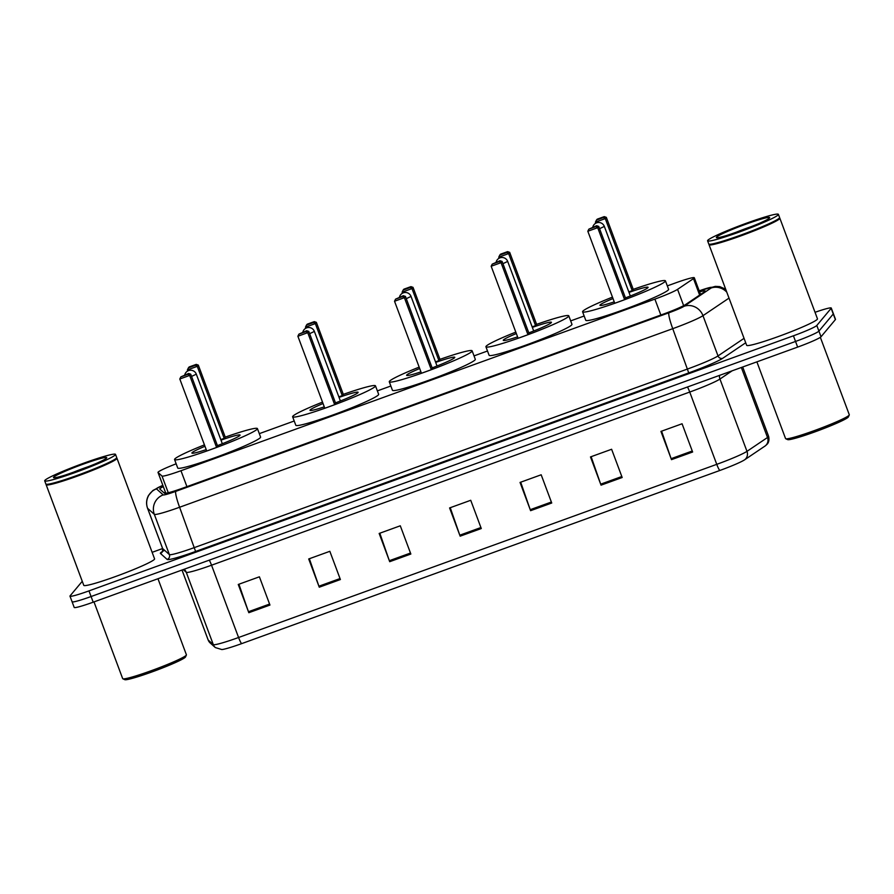 <?xml version="1.0" encoding="UTF-8"?>
<svg xmlns="http://www.w3.org/2000/svg" width="894" height="894" viewBox="0 0 894 894"><rect width="100%" height="100%" fill="white"/><g stroke="black" fill="none" stroke-linecap="round" stroke-linejoin="round"><path stroke-width="1.34" d="M176.152 463.807A22.685 1.743 -20.5 0 0 158.014 472.434A22.685 1.743 -20.5 0 0 158.059 472.501L162.015 476.044A22.685 1.743 -20.5 0 0 180.968 470.725L654.889 299.11A22.685 1.743 -20.5 0 0 677.563 289.354L693.476 278.615A22.685 1.743 -20.5 0 0 694.191 278.034A22.685 1.743 -20.5 0 0 694.292 277.743A22.685 1.743 -20.5 0 0 675.294 283.007L667.326 285.89M584.151 316.007L570.674 320.89M487.498 351.007L474.021 355.89M390.857 386.007L377.369 390.89M294.204 421.007L259.305 433.646M163.311 486.604A22.685 1.743 -20.5 0 0 159.758 489.007A22.685 1.743 -20.5 0 0 159.802 489.063L164.451 493.231A22.685 1.743 -20.5 0 0 183.404 487.912L663.024 314.241A22.685 1.743 -20.5 0 0 685.687 304.485L704.394 291.857A22.685 1.743 -20.5 0 0 705.109 291.276A22.685 1.743 -20.5 0 0 705.21 290.986A22.685 1.743 -20.5 0 0 699.577 291.88M815.026 312.308A22.685 1.743 159.5 0 1 831.264 308.028A22.685 1.743 159.5 0 1 831.152 308.318L816.803 325.472A22.685 1.743 159.5 0 1 793.425 335.798L88.975 590.889A22.685 1.743 159.5 0 1 69.978 596.153A22.685 1.743 159.5 0 1 70.078 595.862L82.259 581.312M152.136 552.336L162.607 548.536M831.264 308.028L833.376 313.682A22.685 1.743 159.5 0 1 833.264 313.973L818.915 331.115A22.685 1.743 159.5 0 1 795.537 341.452L91.087 596.533A22.685 1.743 159.5 0 1 72.09 601.796A22.685 1.743 159.5 0 1 72.19 601.506M164.116 492.929A22.685 1.743 159.5 0 1 165.424 492.248M744.613 459.818A7.565 7.186 56 0 0 746.982 451.347L719.949 379.045A30.24 2.324 159.5 0 1 689.732 392.053L716.753 464.344A30.24 2.324 -20.5 0 0 746.982 451.347L767.51 437.49A30.24 2.324 -20.5 0 0 768.46 436.708A30.24 2.324 -20.5 0 0 768.605 436.328C769.969 442.184 766.75 444.575 767.208 444.117L765.398 445.793A24.797 1.9 159.5 0 1 765.141 445.961L744.613 459.818A24.797 1.9 159.5 0 1 719.826 470.479L241.648 643.635A24.797 1.9 159.5 0 1 221.868 649.558L215.32 647.558A7.565 7.532 -48.1 0 1 213.297 644.596A30.24 2.324 -20.5 0 0 238.575 637.5L716.753 464.344A7.565 1.006 70.1 0 0 719.826 470.479M72.09 601.796L74.202 607.451A22.685 1.743 159.5 0 0 93.2 602.187L797.649 347.096A22.685 1.743 159.5 0 0 821.027 336.759L835.376 319.616A22.685 1.743 159.5 0 0 835.488 319.326L833.376 313.682A22.685 1.743 159.5 0 1 833.264 313.973L818.915 331.115A22.685 1.743 159.5 0 1 795.537 341.452L91.087 596.533A22.685 1.743 159.5 0 1 72.09 601.796L69.978 596.153M319.27 587.202L308.709 558.962L329.841 551.307L340.402 579.547L319.27 587.202A6.046 0.805 70.1 0 1 318.912 586.207L340.033 578.563M248.823 612.703L238.262 584.464L259.394 576.809L269.954 605.059L248.823 612.703A6.046 0.805 70.1 0 1 248.465 611.719L269.586 604.065M530.6 510.675L520.04 482.436L541.172 474.781L551.732 503.02L530.6 510.675A6.046 0.805 70.1 0 1 530.243 509.681L551.363 502.037M601.047 485.163L590.487 456.923L611.619 449.269L622.179 477.508L601.047 485.163A6.046 0.805 70.1 0 1 600.69 484.168L621.811 476.524M671.495 459.65L660.934 431.411L682.066 423.767L692.626 452.006L671.495 459.65A6.046 0.805 70.1 0 1 671.137 458.667L692.258 451.012M389.706 561.689L379.157 533.45L400.288 525.795L410.849 554.034L389.706 561.689A6.046 0.805 70.1 0 1 389.348 560.694L410.48 553.051M460.153 536.177L449.593 507.937L470.736 500.282L481.285 528.533L460.153 536.177A6.046 0.805 70.1 0 1 459.795 535.193L480.916 527.538M450.252 507.703L459.795 535.193M379.805 533.215L389.348 560.694M661.582 431.176L671.137 458.667M591.135 456.689L600.69 484.168M520.688 482.201L530.243 509.681M238.91 584.229L248.465 611.719M309.358 558.728L318.912 586.207M820.346 337.329L849.3 414.76A34.017 2.615 159.5 0 1 849.278 414.984L848.384 416.917A32.508 2.492 159.5 0 1 848.25 417.118A32.508 2.492 159.5 0 1 817.965 430.752A32.508 2.492 159.5 0 1 787.67 439.624L785.737 438.742A34.017 2.615 159.5 0 1 785.569 438.596L756.883 361.858M849.278 414.984A34.017 2.615 159.5 0 1 849.132 415.196A34.017 2.615 159.5 0 1 817.44 429.466A34.017 2.615 159.5 0 1 785.737 438.742M779.467 217.968L779.669 218.058A37.805 2.905 159.5 0 1 779.847 218.225A37.805 2.905 159.5 0 1 779.669 218.706A37.805 2.905 159.5 0 1 743.082 235.066A37.805 2.905 159.5 0 1 709.043 244.699A37.805 2.905 159.5 0 1 709.065 244.453L709.154 244.252M779.847 218.225L817.474 318.834A37.805 2.905 159.5 0 1 817.284 319.314A37.805 2.905 159.5 0 1 780.697 335.675A37.805 2.905 159.5 0 1 746.658 345.308L709.043 244.699M778.395 214.337L779.59 217.521A37.805 2.905 159.5 0 1 779.557 217.767L779.344 218.248A37.425 2.872 159.5 0 1 779.188 218.482A37.425 2.872 159.5 0 1 744.311 234.172A37.425 2.872 159.5 0 1 709.445 244.386L708.964 244.163A37.805 2.905 159.5 0 1 708.774 243.995L707.59 240.821A37.805 2.905 159.5 0 1 707.769 240.33A37.805 2.905 159.5 0 1 744.356 223.981A37.805 2.905 159.5 0 1 778.395 214.337A37.805 2.905 159.5 0 1 778.216 214.828A37.805 2.905 159.5 0 1 741.629 231.177A37.805 2.905 159.5 0 1 707.59 240.821M779.557 217.767A37.805 2.905 159.5 0 1 779.4 218.002A37.805 2.905 159.5 0 1 744.177 233.848A37.805 2.905 159.5 0 1 708.964 244.163M628.795 291.857L632.214 290.617L633.254 289.365A44.231 3.397 159.5 0 1 665.427 280.828A44.231 3.397 159.5 0 1 665.214 281.398A44.231 3.397 159.5 0 1 622.414 300.529A44.231 3.397 159.5 0 1 582.586 311.805A44.231 3.397 159.5 0 1 582.799 311.235A44.231 3.397 159.5 0 1 612.457 297.132M665.427 280.828L668.6 289.298A44.231 3.397 159.5 0 1 668.388 289.868A44.231 3.397 159.5 0 1 625.576 309A44.231 3.397 159.5 0 1 585.749 320.276L582.586 311.805M628.996 292.405A25.702 1.967 159.5 0 1 648.083 287.32A25.702 1.967 159.5 0 1 647.96 287.644A25.702 1.967 159.5 0 1 625.454 297.881M614.234 301.87A25.702 1.967 159.5 0 1 599.93 305.323A25.702 1.967 159.5 0 1 600.053 304.988A25.702 1.967 159.5 0 1 612.982 298.54M624.615 299.691L625.666 298.44L598.734 226.428L597.695 227.679L624.615 299.691L614.759 303.267L587.827 231.255L597.695 227.679L595.907 226.595L596.656 225.701L588.855 229.155L595.907 226.595M632.214 290.617L605.283 218.605L606.333 217.354L633.254 289.365M603.495 217.521L604.243 216.627L597.203 219.186L596.454 220.08L603.495 217.521L605.283 218.605L595.426 222.181L595.806 223.209M598.734 226.428L596.656 225.701M588.855 229.155L587.827 231.255M606.333 217.354L604.243 216.627M596.454 220.08L595.426 222.181M599.583 228.685L604.333 226.417L630.337 295.992A24.943 1.911 159.5 0 1 630.46 295.948M157.97 578.731L186.41 654.799A34.017 2.615 159.5 0 1 186.388 655.023L185.505 656.956A32.508 2.492 159.5 0 1 185.371 657.157A32.508 2.492 159.5 0 1 155.075 670.791A32.508 2.492 159.5 0 1 124.78 679.663L122.847 678.781A34.017 2.615 159.5 0 1 122.679 678.635L93.993 601.897M186.388 655.023A34.017 2.615 159.5 0 1 186.243 655.235A34.017 2.615 159.5 0 1 154.55 669.505A34.017 2.615 159.5 0 1 122.847 678.781M116.578 458.007L116.779 458.097A37.805 2.905 159.5 0 1 116.969 458.264A37.805 2.905 159.5 0 1 116.779 458.745A37.805 2.905 159.5 0 1 80.192 475.094A37.805 2.905 159.5 0 1 46.153 484.738A37.805 2.905 159.5 0 1 46.175 484.492L46.264 484.291M116.969 458.264L154.584 558.873A37.805 2.905 159.5 0 1 154.394 559.353A37.805 2.905 159.5 0 1 117.807 575.702A37.805 2.905 159.5 0 1 83.768 585.346L46.153 484.738M115.516 454.375L116.701 457.56A37.805 2.905 159.5 0 1 116.667 457.806L116.455 458.287A37.425 2.872 159.5 0 1 116.298 458.521A37.425 2.872 159.5 0 1 81.421 474.211A37.425 2.872 159.5 0 1 46.555 484.425L46.075 484.202A37.805 2.905 159.5 0 1 45.885 484.034L44.7 480.849A37.805 2.905 159.5 0 1 44.879 480.369A37.805 2.905 159.5 0 1 81.466 464.02A37.805 2.905 159.5 0 1 115.516 454.375A37.805 2.905 159.5 0 1 115.326 454.867A37.805 2.905 159.5 0 1 78.739 471.216A37.805 2.905 159.5 0 1 44.7 480.849M116.667 457.806A37.805 2.905 159.5 0 1 116.522 458.041A37.805 2.905 159.5 0 1 81.298 473.887A37.805 2.905 159.5 0 1 46.075 484.202M532.142 326.858L535.562 325.617L536.612 324.366A44.231 3.397 159.5 0 1 568.785 315.828A44.231 3.397 159.5 0 1 568.562 316.398A44.231 3.397 159.5 0 1 525.761 335.529A44.231 3.397 159.5 0 1 485.934 346.805A44.231 3.397 159.5 0 1 486.146 346.235A44.231 3.397 159.5 0 1 515.804 332.121M568.785 315.828L571.948 324.298A44.231 3.397 159.5 0 1 571.735 324.868A44.231 3.397 159.5 0 1 528.924 344A44.231 3.397 159.5 0 1 489.096 355.276L485.934 346.805M532.355 327.405A25.702 1.967 159.5 0 1 551.43 322.309A25.702 1.967 159.5 0 1 551.307 322.645A25.702 1.967 159.5 0 1 528.801 332.881M517.581 336.87A25.702 1.967 159.5 0 1 503.277 340.312A25.702 1.967 159.5 0 1 503.4 339.988A25.702 1.967 159.5 0 1 516.341 333.54M527.963 334.691L529.013 333.44L502.093 261.428L501.042 262.68L527.963 334.691L518.107 338.267L491.175 266.244L501.042 262.68L499.254 261.596L500.003 260.702L492.214 264.143L499.254 261.596M535.562 325.617L508.63 253.605L509.681 252.354L536.612 324.366M506.853 252.521L507.591 251.627L500.551 254.175L499.802 255.069L506.853 252.521L508.63 253.605L498.774 257.17L499.154 258.21M502.093 261.428L500.003 260.702M492.214 264.143L491.175 266.244M509.681 252.354L507.591 251.627M499.802 255.069L498.774 257.17M502.931 263.685L507.68 261.417L533.696 330.992A24.943 1.911 159.5 0 1 533.807 330.948M439.949 359.354A44.231 3.397 159.5 0 1 472.133 350.828A44.231 3.397 159.5 0 1 471.92 351.387A44.231 3.397 159.5 0 1 429.109 370.529A44.231 3.397 159.5 0 1 389.281 381.805A44.231 3.397 159.5 0 1 389.493 381.235A44.231 3.397 159.5 0 1 419.163 367.121M472.133 350.828L475.295 359.299A44.231 3.397 159.5 0 1 475.083 359.869A44.231 3.397 159.5 0 1 432.271 379A44.231 3.397 159.5 0 1 392.444 390.276L389.281 381.805M435.702 362.405A25.702 1.967 159.5 0 1 454.778 357.309A25.702 1.967 159.5 0 1 454.655 357.645A25.702 1.967 159.5 0 1 432.148 367.881M420.929 371.87A25.702 1.967 159.5 0 1 406.625 375.312A25.702 1.967 159.5 0 1 406.759 374.988A25.702 1.967 159.5 0 1 419.688 368.529M438.909 360.617L439.96 359.366L413.028 287.354L411.989 288.606L438.909 360.617L435.49 361.858M431.31 369.691L432.361 368.44L405.44 296.428L404.39 297.68L431.31 369.691L421.454 373.256L394.533 301.244L404.39 297.68L402.602 296.596L403.35 295.702L395.561 299.144L402.602 296.596M410.201 287.522L410.949 286.628L403.898 289.175L403.149 290.069L410.201 287.522L411.989 288.606L402.121 292.17L402.512 293.198M405.44 296.428L403.35 295.702M395.561 299.144L394.533 301.244M413.028 287.354L410.949 286.628M403.149 290.069L402.121 292.17M406.278 298.685L411.028 296.417L437.043 365.992A24.943 1.911 159.5 0 1 437.155 365.948M338.848 396.847L342.257 395.617L343.307 394.366A44.231 3.397 159.5 0 1 375.48 385.828A44.231 3.397 159.5 0 1 375.268 386.387A44.231 3.397 159.5 0 1 332.456 405.518A44.231 3.397 159.5 0 1 292.629 416.794A44.231 3.397 159.5 0 1 292.841 416.235A44.231 3.397 159.5 0 1 322.51 402.121M375.48 385.828L378.643 394.299A44.231 3.397 159.5 0 1 378.43 394.857A44.231 3.397 159.5 0 1 335.63 413.989A44.231 3.397 159.5 0 1 295.802 425.276L292.629 416.794M339.049 397.394A25.702 1.967 159.5 0 1 358.125 392.31A25.702 1.967 159.5 0 1 358.002 392.634A25.702 1.967 159.5 0 1 335.496 402.87M324.276 406.859A25.702 1.967 159.5 0 1 309.983 410.312A25.702 1.967 159.5 0 1 310.106 409.988A25.702 1.967 159.5 0 1 323.036 403.529M334.669 404.691L335.708 403.44L308.788 331.417L307.737 332.669L334.669 404.691L324.801 408.256L297.881 336.245L307.737 332.669L305.949 331.596L306.698 330.702L298.909 334.144L305.949 331.596M342.257 395.617L315.336 323.594L316.375 322.354L343.307 394.366M313.548 322.522L314.297 321.628L307.245 324.176L306.497 325.07L313.548 322.522L315.336 323.594L305.469 327.17L305.86 328.199M308.788 331.417L306.698 330.702M298.909 334.144L297.881 336.245M316.375 322.354L314.297 321.628M306.497 325.07L305.469 327.17M220.773 439.602L224.193 438.362L225.243 437.121A44.231 3.397 159.5 0 1 257.416 428.572A44.231 3.397 159.5 0 1 257.204 429.142A44.231 3.397 159.5 0 1 214.392 448.274A44.231 3.397 159.5 0 1 174.565 459.55A44.231 3.397 159.5 0 1 174.777 458.991A44.231 3.397 159.5 0 1 204.447 444.877M257.416 428.572L260.579 437.043A44.231 3.397 159.5 0 1 260.366 437.613A44.231 3.397 159.5 0 1 217.555 456.745A44.231 3.397 159.5 0 1 177.727 468.02L174.565 459.55M220.986 440.15A25.702 1.967 159.5 0 1 240.061 435.065A25.702 1.967 159.5 0 1 239.938 435.389A25.702 1.967 159.5 0 1 217.432 445.625M206.212 449.615A25.702 1.967 159.5 0 1 191.908 453.068A25.702 1.967 159.5 0 1 192.031 452.733A25.702 1.967 159.5 0 1 204.972 446.285M216.594 447.436L217.644 446.195L190.724 374.173L189.673 375.424L216.594 447.436L206.737 451.012L179.806 379L189.673 375.424L187.885 374.34L188.634 373.457L180.845 376.899L187.885 374.34M224.193 438.362L197.272 366.35L198.312 365.098L225.243 437.121M195.484 365.266L196.233 364.383L189.182 366.931L188.433 367.825L195.484 365.266L197.272 366.35L187.405 369.926L187.796 370.954M190.724 374.173L188.634 373.457M180.845 376.899L179.806 379M198.312 365.098L196.233 364.383M188.433 367.825L187.405 369.926M191.562 376.43L196.311 374.173L222.327 443.737A24.943 1.911 159.5 0 1 222.438 443.692M699.633 295.076L693.476 278.615M683.653 305.659L677.563 289.354M660.845 315.023L654.889 299.11M186.924 486.638L180.968 470.725M168.262 492.75L162.015 476.044M165.815 493.264L158.059 472.501M162.842 485.364A15.12 1.162 -20.5 0 0 156.506 488.627A15.12 1.162 -20.5 0 0 156.461 488.862L163.189 494.885A15.12 1.162 -20.5 0 0 175.827 491.342L668.969 312.766A15.12 1.162 -20.5 0 0 684.078 306.273L711.132 288.002A15.12 1.162 -20.5 0 0 711.613 287.622A15.12 1.162 -20.5 0 0 699.197 290.863M729.012 298.104L702.975 315.671A30.24 2.324 159.5 0 1 672.746 328.679L179.605 507.244A30.24 2.324 159.5 0 1 154.327 514.341L147.599 508.317A30.24 2.324 159.5 0 1 147.544 508.239L162.596 548.48A30.24 2.324 -20.5 0 0 162.652 548.558L169.379 554.582A30.24 2.324 -20.5 0 0 194.657 547.486L687.799 368.92A30.24 2.324 -20.5 0 0 718.016 355.924L744.054 338.345M745.708 342.771L722.743 358.271A34.017 2.615 159.5 0 1 688.738 372.899L195.596 551.464A34.017 2.615 159.5 0 1 167.156 559.454L160.428 553.42A3.777 3.766 131.9 0 0 162.652 548.558L147.599 508.317A15.12 15.064 -48.1 0 1 156.461 488.862M160.428 553.42A34.017 2.615 159.5 0 1 164.585 550.302M816.803 325.472L821.027 336.759M793.425 335.798L797.649 347.096M831.152 308.318L835.376 319.616M88.975 590.889L93.2 602.187M684.078 306.273A15.12 14.36 56 0 1 702.975 315.671L718.016 355.924A3.777 3.587 -124 0 0 722.743 358.271M668.969 312.766A15.12 2.023 70.1 0 0 672.746 328.679L688.738 372.899M163.189 494.885A15.12 15.064 -48.1 0 0 154.327 514.341L169.379 554.582A3.777 3.766 131.9 0 1 167.156 559.454M175.827 491.342A15.12 2.023 70.1 0 0 179.605 507.244L195.596 551.464M711.132 288.002A15.12 14.36 56 0 1 726.788 292.159M765.141 445.961A7.565 7.186 56 0 0 767.51 437.49L741.338 367.49M241.648 643.635A7.565 1.006 -109.9 0 1 238.575 637.5L211.543 565.209A30.24 2.324 159.5 0 1 186.265 572.305L183.225 569.579M215.32 647.558L210.213 642.987A7.565 7.532 -48.1 0 1 208.19 640.026L213.297 644.596L186.265 572.305A7.565 7.532 131.9 0 0 184.242 569.344L184.142 569.254M210.213 642.987L208.134 639.948A30.24 2.324 -20.5 0 0 208.19 640.026L182.018 570.026M732.152 370.809L719.949 379.045A7.565 7.186 -124 0 1 719.514 375.391M687.464 387.001A7.565 1.006 70.1 0 1 689.732 392.053L211.543 565.209A7.565 1.006 70.1 0 0 209.274 560.147M734.51 232.921A24.652 1.889 159.5 0 1 752.904 226.048M716.507 237.167A28.429 2.179 159.5 0 1 745.808 224.215A28.429 2.179 159.5 0 1 769.488 217.991A28.429 2.179 159.5 0 1 740.187 230.943A28.429 2.179 159.5 0 1 716.507 237.167M71.621 472.96A24.652 1.889 159.5 0 1 90.015 466.087M53.618 477.206A28.429 2.179 159.5 0 1 82.918 464.254A28.429 2.179 159.5 0 1 106.598 458.019A28.429 2.179 159.5 0 1 77.297 470.97A28.429 2.179 159.5 0 1 53.618 477.206M309.626 333.685L314.375 331.417A6.046 6.046 0 0 0 302.842 332.099M700.55 294.461L694.292 277.743M165.803 493.264L158.014 472.434M725.66 289.164L719.737 286.616L715.39 286.359L699.186 290.818M162.831 485.308L152.885 490.482L148.594 495.321C146.337 499.467 145.979 503.769 147.544 508.239M162.484 551.564L162.596 548.48M208.134 639.948L181.996 570.026M768.605 436.328L742.69 366.998M767.912 219.086L768.069 218.918C769.924 220.226 717.871 239.57 718.385 237.491L718.765 237.547M604.333 226.417A6.046 6.046 0 0 0 592.789 227.098M105.023 459.125L105.19 458.946C107.034 460.265 54.981 479.609 55.495 477.53L55.875 477.586M507.68 261.417A6.046 6.046 0 0 0 496.136 262.098M411.028 296.417A6.046 6.046 0 0 0 399.484 297.099M340.391 400.993L314.375 331.417M196.311 374.173A6.046 6.046 0 0 0 184.767 374.854"/></g></svg>
